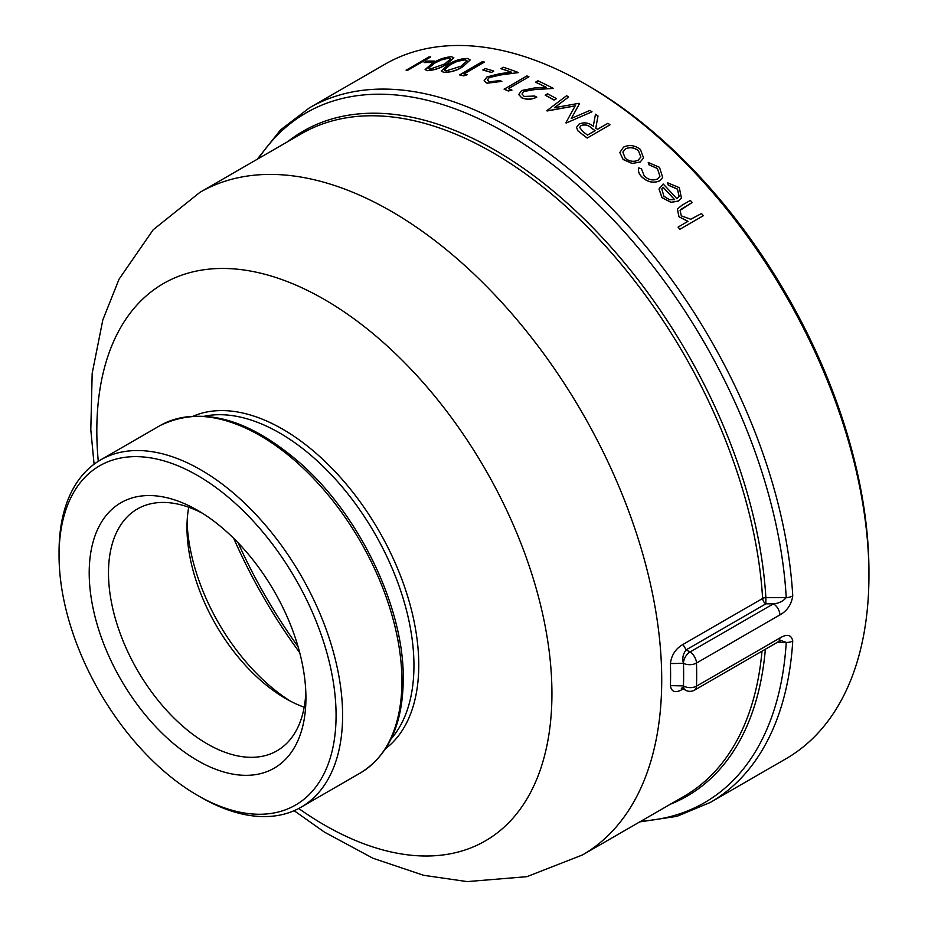 <?xml version="1.0" encoding="UTF-8"?>
<svg xmlns="http://www.w3.org/2000/svg" width="928" height="928" viewBox="0 0 928 928"><rect width="100%" height="100%" fill="white"/><g stroke="black" fill="none" stroke-linecap="round" stroke-linejoin="round"><path stroke-width="1.39" d="M682.973 688.738A4.605 2.656 -120 0 0 682.938 689.086C675.63 693.378 671.454 692.23 670.422 685.63A382.556 220.864 -120 0 0 670.422 663.578C671.454 655.087 675.619 648.718 682.938 644.461L686.186 649.832L689.968 652.024L773.43 603.838C778.812 603.374 783.081 601.298 786.236 597.609A9.222 4.942 -3.3 0 0 792.756 595.904A400.989 231.513 60 0 0 609.302 205.912A400.989 231.513 60 0 0 309.384 107.868L384.911 64.264A400.989 231.513 60 0 1 585.406 84.123A400.989 231.513 60 0 1 868.944 575.232A400.989 231.513 60 0 1 785.9 758.802L710.372 802.407A400.989 231.513 60 0 0 792.756 640.993A9.222 5.672 -176.5 0 1 786.236 642.408L781.272 640.633L778.035 641.932A9.222 5.324 60 0 0 779.938 637.977C787.13 633.72 791.398 634.729 792.756 640.993M792.756 595.904C791.375 604.638 787.106 610.96 779.938 614.858L696.487 663.044A400.989 231.513 60 0 1 696.487 686.152L779.938 637.977M430.731 56.968L407.926 70.145A400.989 231.513 60 0 0 406.128 70.238L428.898 56.956A401.116 231.582 60 0 1 430.696 56.852L430.731 56.968M434.316 61.178L431.972 62.536A400.989 231.513 60 0 0 424.142 62.582L426.439 61.12A401.116 231.582 60 0 1 434.281 61.074L434.316 61.178M453.85 57.838L446.53 64.334C440.649 68.104 434.316 70.215 427.518 70.667L425.117 69.623M470.206 59.949L462.956 66.688C457.086 70.505 450.695 72.419 443.77 72.419L441.264 71.004M484.358 62.072L463.884 73.892A401.116 231.582 60 0 1 467.26 74.692L463.652 75.852A400.989 231.513 60 0 0 459.615 74.913L482.398 61.631A401.116 231.582 60 0 1 484.358 62.072L464.046 73.927M493.731 71.143L491.399 72.5A400.989 231.513 60 0 0 482.885 70.041L485.205 68.579A401.116 231.582 60 0 1 493.719 71.038L493.731 71.143M501.862 81.374L486.945 83.102L484.103 80.759L486.98 76.954L499.682 73.706L511.374 72.14A401.116 231.582 60 0 0 500.981 68.614L503.312 67.268A401.116 231.582 60 0 1 518.532 72.581L500.378 74.866L489.172 77.488L487.328 80.028L489.392 81.792L499.844 80.62A401.116 231.582 60 0 1 501.862 81.374L486.968 83.218L484.103 80.817M500.981 68.614L500.992 68.73A400.989 231.513 60 0 1 511.166 72.175M518.532 72.581L500.401 74.982L489.184 77.604L487.339 80.086M528.937 76.792L508.463 88.612A401.116 231.582 60 0 1 511.954 90.12L508.289 90.99A400.989 231.513 60 0 0 504.113 89.216L526.907 75.934A401.116 231.582 60 0 1 528.937 76.792L508.579 88.659M536.744 97.104C531.721 99.563 526.71 99.76 521.71 97.73L518.764 94.505L521.629 90.526L534.412 87.974L546.198 87.278A401.116 231.582 60 0 0 535.607 82.14L537.95 80.794A401.116 231.582 60 0 1 553.413 88.45L535.143 89.401L523.844 91.373L522.023 93.972L524.158 96.431L534.702 96.048A401.116 231.582 60 0 1 536.744 97.104L536.755 97.208C531.732 99.667 526.721 99.864 521.722 97.834L518.764 94.552M535.607 82.14L535.618 82.256A400.989 231.513 60 0 1 546.012 87.29M553.413 88.45L535.143 89.517L523.856 91.478L522.023 94.03M556.348 98.716L554.004 100.062A400.989 231.513 60 0 0 545.235 95.224L547.566 93.774A401.116 231.582 60 0 1 556.336 98.612L556.348 98.716M566.184 122.937A401.116 231.582 60 0 0 565.894 122.74L565.883 122.844A400.989 231.513 60 0 1 566.173 123.041L591.994 111.801L566.173 123.041M575.198 105.908L547.091 110.966A400.989 231.513 60 0 0 546.789 110.78L546.801 110.687A401.116 231.582 60 0 1 547.091 110.861L547.091 110.966M546.801 110.687L566.579 95.735A401.116 231.582 60 0 1 568.632 96.941L554.399 107.81M568.632 96.941L554.41 107.706L579.049 103.286A401.116 231.582 60 0 1 579.513 103.588L571.312 118.54M577.831 130.755L582.656 134.572L577.831 130.755L576.532 127.368M577.842 130.651L576.532 127.322L579.072 124.074C584.153 121.962 588.897 122.693 593.282 126.254L595.486 114.214A401.116 231.582 60 0 1 598.003 115.988L595.776 128.203M598.003 115.988L595.788 128.11A401.116 231.582 60 0 1 597.435 129.34L607.968 123.262A401.116 231.582 60 0 1 609.998 124.793L587.169 138.052A400.989 231.513 60 0 0 582.645 134.664M619.776 152.563L623.512 147.146C629.254 144.478 634.891 145.255 640.448 149.478L643.58 157.946L640.134 162.075L632.038 163.467L623.164 159.535L619.8 152.482L623.164 159.535M643.568 157.98L640.134 162.075M659.622 180.809C653.532 183.373 647.698 182.143 642.083 177.109C638.974 174.093 637.861 171.019 638.754 167.887L641.445 168.815L644.276 176.065C648.498 179.893 652.918 180.867 657.523 178.976L659.947 176.25L657.395 168.525L648.73 164.674L648.231 162.481L659.506 167.295L662.696 177.492L659.588 180.89C653.509 183.454 647.663 182.224 642.06 177.178C638.951 174.174 637.838 171.1 638.719 167.968M662.673 177.526L659.588 180.89M681.43 197.954L678.356 201.028L671.048 202.304L661.989 197.583L659.089 189.103L663.184 184.011A401.116 231.582 60 0 1 676.895 198.731L679.122 196.458L677.486 189.103L668.322 185.101L667.592 182.781L679.296 187.665L681.43 197.954L678.322 201.098L671.014 202.374L661.954 197.652L659.054 189.173L659.46 187.932M679.11 196.492L677.452 189.173L668.288 185.171L667.592 182.781M687.95 221.409L678.902 216.723L677.405 209.055M692.172 202.524L680.758 209.484L680.085 210.378L681.314 215.853L690.734 219.263L701.522 213.533A401.116 231.582 60 0 1 703.308 215.714L679.864 229.286A400.989 231.513 60 0 0 678.078 227.105L687.996 221.34L678.948 216.665L677.428 209.02L681.825 205.332L690.339 200.413A401.116 231.582 60 0 1 692.172 202.524L680.073 210.401M258.576 158.491A398.286 229.958 -120 0 1 565.976 175.276A398.286 229.958 -120 0 1 786.236 597.609L765.867 597.609L765.867 603.838A4.605 2.656 60 0 1 762.619 598.467L682.938 644.461M777.223 642.396L786.236 642.408A398.286 229.958 -120 0 1 641.12 821.094M59.056 555.478L59.056 551.719A200.494 115.756 60 0 1 100.584 459.928A200.494 115.756 60 0 1 301.078 575.685A200.494 115.756 60 0 1 301.078 807.198A200.494 115.756 60 0 1 200.819 797.268L197.56 795.389A195.889 113.1 60 0 1 59.056 555.478A195.889 113.1 60 0 1 197.571 475.507A195.889 113.1 60 0 1 336.075 715.418A195.889 113.1 60 0 1 197.56 795.389M193.581 416.011A192.537 111.163 60 0 1 282.611 429.142A192.537 111.163 60 0 1 418.76 664.947A192.537 111.163 60 0 1 385.619 748.618M585.406 84.123L588.665 86.002A396.384 228.856 60 0 1 868.944 571.474L868.944 575.232M197.571 510.319L197.571 510.319A153.248 88.473 60 0 1 305.927 698.007A153.248 88.473 60 0 1 197.571 760.577A153.248 88.473 60 0 1 89.204 572.889A153.248 88.473 60 0 1 197.571 510.319M305.822 692.253A139.618 80.608 60 0 1 277.008 750.787A139.618 80.608 60 0 1 137.402 670.19A139.618 80.608 60 0 1 137.402 508.973A139.618 80.608 60 0 1 202.501 513.3M304.187 707.217A139.618 80.608 60 0 1 285.696 698.564A139.618 80.608 60 0 1 186.98 527.568A139.618 80.608 60 0 1 188.72 507.233M298.062 646.642A346.527 200.065 60 0 1 238.113 542.822M290.406 701.15A153.248 88.473 60 0 1 187.085 522.197M299.709 652.651A350.297 202.246 60 0 1 233.74 538.391M703.308 215.714L679.864 229.286M678.113 227.047A401.116 231.582 60 0 1 679.911 229.216M663.949 196.295L669.436 199.671L674.644 199.694A401.116 231.582 60 0 0 663.044 187.166L661.803 188.976L663.949 196.295M663.044 187.166L661.792 189.01M663.01 187.247A400.989 231.513 60 0 1 674.563 199.717M659.947 176.25L657.395 168.525M657.43 168.455L648.73 164.674M648.765 164.592L648.254 162.4M640.169 161.994L632.038 163.467M632.061 163.386L623.187 159.442M638.22 160.173L640.854 156.983L638.406 150.672C634.195 147.424 629.892 146.821 625.518 148.851L622.85 152.088L625.24 158.27C629.509 161.518 633.836 162.145 638.22 160.173M640.842 157.029L638.406 150.672M638.383 150.754C634.172 147.517 629.868 146.914 625.495 148.932L625.518 148.851M625.495 148.932L622.85 152.088M609.998 124.793L587.169 138.052M582.656 134.572A401.116 231.582 60 0 1 587.18 137.959M595.103 130.686L590.997 127.6C588.074 124.944 584.768 124.248 581.102 125.512L579.652 127.484L583.26 131.938A401.116 231.582 60 0 1 587.494 135.082L595.103 130.686M595.092 130.79L590.985 127.693C588.062 125.048 584.768 124.34 581.09 125.605L581.102 125.512M581.09 125.605L579.64 127.554M565.894 122.74L575.209 105.815L547.091 110.861M579.513 103.588L571.312 118.448L589.941 110.409A401.116 231.582 60 0 1 591.994 111.801M556.336 98.612L554.004 100.062M545.223 95.12A401.116 231.582 60 0 1 554.004 99.957M511.954 90.12L508.289 90.99M504.101 89.1A401.116 231.582 60 0 1 508.277 90.886M493.719 71.038L491.399 72.5M482.862 69.925A401.116 231.582 60 0 1 491.376 72.384M467.26 74.692L463.652 75.852M459.58 74.797A401.116 231.582 60 0 1 463.629 75.736M462.933 66.572C457.063 70.4 450.672 72.303 443.746 72.303L441.252 70.946L448.398 64.415C454.43 60.54 460.868 58.557 467.724 58.452L470.194 59.891L462.956 66.688M465.322 59.798L456.831 61.434L450.289 64.647L444.315 69.948L446.02 70.946L460.984 66.224L467.051 60.854L465.322 59.798L456.831 61.434M456.866 61.55L450.289 64.647M450.324 64.763L444.338 70.006M467.062 60.912L465.357 59.914M446.507 64.218C440.614 67.988 434.281 70.099 427.483 70.551L425.105 69.565L432.332 63.301C438.376 59.462 444.756 57.269 451.472 56.712L453.838 57.78L446.53 64.334M449.071 58.058L440.696 60.076L434.176 63.359L428.144 68.463L429.757 69.206L444.605 64.032L450.718 58.847L449.071 58.058L440.696 60.076M440.73 60.192L434.176 63.359M434.211 63.475L428.168 68.521M450.73 58.905L449.106 58.174M434.281 61.074L431.972 62.536M424.108 62.466A401.116 231.582 60 0 1 431.938 62.42M430.696 56.852L407.926 70.145M406.081 70.122A401.116 231.582 60 0 1 407.879 70.029M670.422 685.63L683.46 685.896A9.222 5.324 120 0 0 685.363 690.107L683.112 688.82L683.46 685.896A9.222 5.51 1.8 0 0 696.487 686.152A9.222 5.324 -120 0 1 694.585 690.107L778.035 641.932M670.422 663.578L683.46 663.311A9.222 5.127 -1.7 0 0 696.487 663.044A9.222 5.324 60 0 0 689.968 652.024A9.222 5.324 120 0 0 683.46 663.311A391.778 226.188 60 0 1 683.46 685.896M779.938 614.858A9.222 5.324 60 0 0 773.43 603.838L765.867 603.838L686.186 649.832C682.973 653.915 682.057 658.404 683.46 663.311M294.13 810.689L324.394 832.091L373.01 858.272L423.62 875.301L467.19 881.6L526.849 876.682L582.494 854.943A382.556 220.864 60 0 0 641.132 548.402A382.556 220.864 60 0 0 391.222 211.282A382.556 220.864 60 0 0 199.938 192.34L301.519 133.69A382.556 220.864 60 0 1 587.32 226.908A382.556 220.864 60 0 1 762.619 598.467A4.605 2.459 -3.4 0 1 765.867 597.609A383.902 221.653 -120 0 0 579.211 214.194A383.902 221.653 -120 0 0 287.738 141.648M761.992 651.201A382.556 220.864 60 0 1 684.075 796.305L582.494 854.943M670.294 804.251A383.902 221.653 -120 0 0 765.356 649.252M401.917 681.175A200.494 115.756 60 0 1 360.389 772.954C388.554 755.473 402.845 724.258 403.262 679.284C404.179 608.826 360.516 516.792 301.438 464.22C248.646 418.122 201.469 405.281 159.894 425.685A200.494 115.756 60 0 1 314.395 479.405A200.494 115.756 60 0 1 401.917 681.175M204.74 416.127A189.892 109.632 60 0 1 342.792 487.641A189.892 109.632 60 0 1 413.946 665.573A189.892 109.632 60 0 1 391.094 738.897M98.275 461.332A321.819 185.797 60 0 1 324.382 299.477A321.819 185.797 60 0 1 551.568 708.25A321.819 185.797 60 0 1 298.712 808.497M301.078 807.198L360.389 772.954M100.584 459.928L159.894 425.685M199.938 192.34L153.19 229.773L119.062 279.154L102.834 319.893L92.174 373.358L90.805 429.745L94.088 464.197M683.112 688.82L681.314 688.286L683.878 687.242M685.363 690.107A9.222 9.222 0 0 0 694.585 690.107M639.752 821.895L676.906 816.35L710.372 802.407M309.384 107.868L280.569 129.874L257.195 159.28"/></g></svg>
